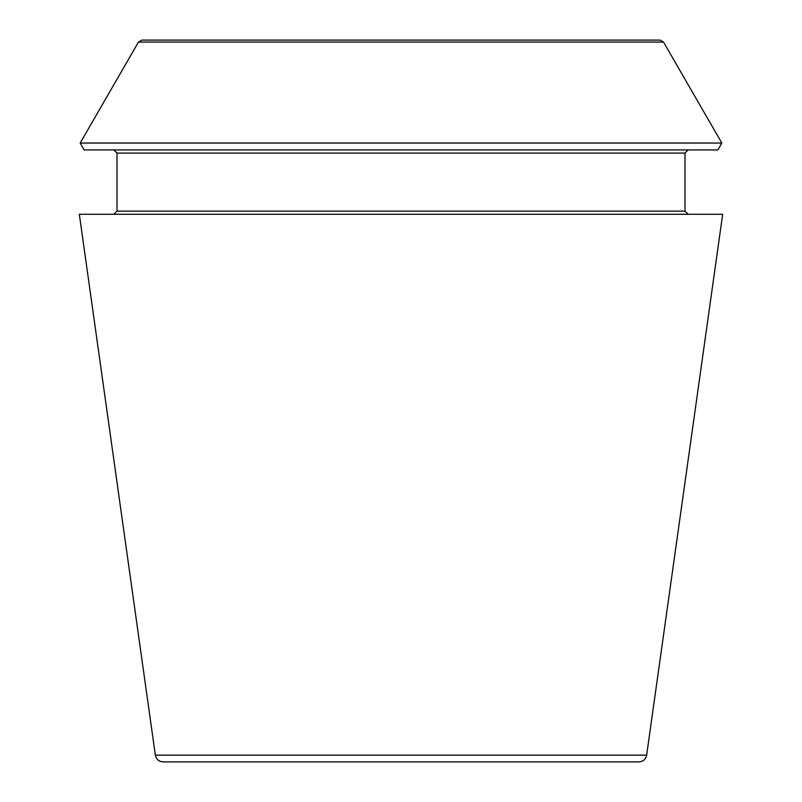 <?xml version="1.0" encoding="UTF-8"?>
<svg xmlns="http://www.w3.org/2000/svg" width="802" height="802" viewBox="0 0 802 802"><rect width="100%" height="100%" fill="white"/><g stroke="black" fill="none" stroke-linecap="round" stroke-linejoin="round"><path stroke-width="1.2" d="M646.653 755.143C645.74 759.324 643.154 761.569 638.883 761.9L163.117 761.9C158.806 761.539 156.22 759.283 155.347 755.143L79.328 214.274L722.672 214.274L646.653 755.143L155.347 755.143M663.525 42.065L660.126 40.1L141.874 40.1L138.475 42.065L80.17 143.047L721.83 143.047L663.525 42.065L138.475 42.065M721.83 143.047L717.85 149.944L84.15 149.944L80.17 143.047M688.146 214.274L685.008 211.137L685.008 153.082L688.146 149.944M685.008 211.137L116.992 211.137L113.854 214.274M685.008 153.082L116.992 153.082L113.854 149.944M116.992 211.137L116.992 153.082"/></g></svg>
